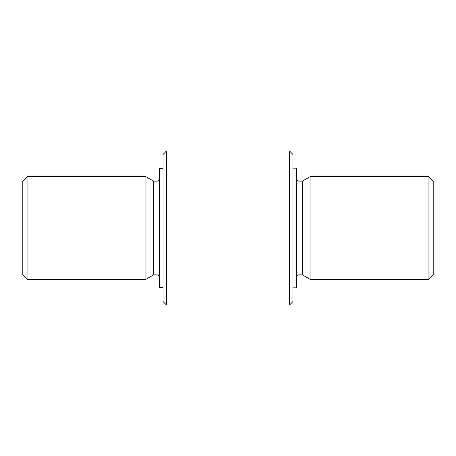 <?xml version="1.0" encoding="UTF-8"?>
<svg xmlns="http://www.w3.org/2000/svg" width="456" height="456" viewBox="0 0 456 456"><rect width="100%" height="100%" fill="white"/><g stroke="black" fill="none" stroke-linecap="round" stroke-linejoin="round"><path stroke-width="0.68" d="M292.98 301.53L292.98 154.47L289.56 151.05L289.56 304.95L292.98 301.53M163.02 287.422L159.6 287.422L159.6 168.577L163.02 168.577M27.075 279.3L27.075 176.7L145.92 176.7L145.92 279.3L27.075 279.3L22.8 275.025L22.8 180.975L27.075 176.7M298.965 181.146L302.379 181.146L302.379 274.854L298.965 274.854L298.965 181.146C297.409 180.992 296.554 180.137 296.4 178.581M157.035 274.854L157.035 181.146L153.621 181.146L153.621 274.854L157.035 274.854C158.591 275.008 159.446 275.863 159.6 277.419M433.2 180.975L433.2 275.025L428.925 279.3L428.925 176.7L433.2 180.975M166.44 304.95L163.02 301.53L163.02 154.47L166.44 151.05L166.44 304.95L289.56 304.95M292.98 287.85L296.4 287.85L296.4 168.15L292.98 168.15M153.621 274.854L145.92 279.3M302.379 274.854L310.08 279.3L428.925 279.3M310.08 279.3L310.08 176.7L428.925 176.7M298.965 274.854C297.409 275.008 296.554 275.863 296.4 277.419M157.035 181.146C158.591 180.992 159.446 180.137 159.6 178.581M166.44 151.05L289.56 151.05M153.621 181.146L145.92 176.7M302.379 181.146L310.08 176.7"/></g></svg>
